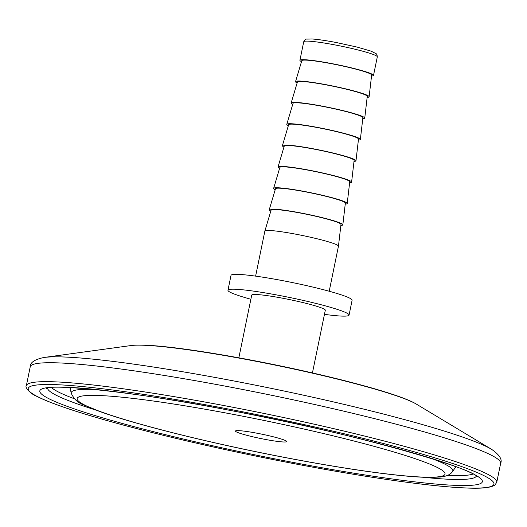 <?xml version="1.0" encoding="UTF-8"?>
<svg xmlns="http://www.w3.org/2000/svg" width="527" height="527" viewBox="0 0 527 527"><rect width="100%" height="100%" fill="white"/><g stroke="black" fill="none" stroke-linecap="round" stroke-linejoin="round"><path stroke-width="0.79" d="M257.446 433.299A26.152 2.246 11.6 0 1 286.695 441.567A26.152 2.246 11.6 0 1 264.719 439.314A26.152 2.246 11.6 0 1 235.464 431.046A26.152 2.246 11.6 0 1 257.446 433.299M324.461 314.349A61.811 5.31 -168.4 0 0 349.065 315.093L352.108 300.245A61.811 5.31 -168.4 0 0 282.966 280.7A61.811 5.31 -168.4 0 0 231.01 275.39L227.967 290.239A61.811 5.31 -168.4 0 0 250.872 299.244M349.065 315.093A61.811 5.31 -168.4 0 0 279.916 295.555A61.811 5.31 -168.4 0 0 227.967 290.239M329.204 291.24L338.453 246.181A37.562 3.228 -168.4 0 0 338.459 246.155A37.562 3.228 -168.4 0 0 296.438 234.304A37.562 3.228 -168.4 0 0 264.87 231.05A37.562 3.228 -168.4 0 0 264.864 231.076L255.615 276.135M338.459 246.155L340.976 224.43A35.658 3.063 -168.4 0 0 301.082 213.178A35.658 3.063 -168.4 0 0 271.115 210.089L264.87 231.05M340.857 225.437A37.562 3.228 -168.4 0 0 342.84 224.812L345.356 203.086A35.658 3.063 -168.4 0 0 305.462 191.835A35.658 3.063 -168.4 0 0 275.496 188.745L269.251 209.706A37.562 3.228 -168.4 0 0 270.825 211.063M342.84 224.812A37.562 3.228 -168.4 0 0 300.818 212.961A37.562 3.228 -168.4 0 0 269.251 209.706M345.238 204.094A37.562 3.228 -168.4 0 0 347.221 203.468L349.737 181.736A35.658 3.063 -168.4 0 0 309.843 170.484A35.658 3.063 -168.4 0 0 279.877 167.402L273.632 188.363A37.562 3.228 -168.4 0 0 275.206 189.72M347.221 203.468A37.562 3.228 -168.4 0 0 305.199 191.617A37.562 3.228 -168.4 0 0 273.632 188.363M349.625 182.75A37.562 3.228 -168.4 0 0 351.601 182.118L354.118 160.392A35.658 3.063 -168.4 0 0 314.224 149.141A35.658 3.063 -168.4 0 0 284.257 146.051L278.012 167.013A37.562 3.228 -168.4 0 0 279.587 168.37M351.601 182.118A37.562 3.228 -168.4 0 0 309.58 170.267A37.562 3.228 -168.4 0 0 278.012 167.013M354.006 161.4A37.562 3.228 -168.4 0 0 355.982 160.775L358.505 139.049A35.658 3.063 -168.4 0 0 318.604 127.797A35.658 3.063 -168.4 0 0 288.638 124.708L282.393 145.669A37.562 3.228 -168.4 0 0 283.967 147.026M355.982 160.775A37.562 3.228 -168.4 0 0 313.96 148.924A37.562 3.228 -168.4 0 0 282.393 145.669M358.386 140.057A37.562 3.228 -168.4 0 0 360.363 139.431L362.886 117.699A35.658 3.063 -168.4 0 0 322.992 106.447A35.658 3.063 -168.4 0 0 293.025 103.364L286.78 124.326A37.562 3.228 -168.4 0 0 288.348 125.683M360.363 139.431A37.562 3.228 -168.4 0 0 318.341 127.58A37.562 3.228 -168.4 0 0 286.78 124.326M362.767 118.713A37.562 3.228 -168.4 0 0 364.75 118.081L367.266 96.355A35.658 3.063 -168.4 0 0 327.372 85.104A35.658 3.063 -168.4 0 0 297.406 82.014L291.161 102.976A37.562 3.228 -168.4 0 0 292.729 104.333M364.75 118.081A37.562 3.228 -168.4 0 0 322.722 106.23A37.562 3.228 -168.4 0 0 291.161 102.976M367.148 97.363A37.562 3.228 -168.4 0 0 369.131 96.737L371.647 75.012A35.658 3.063 -168.4 0 0 331.753 63.76A35.658 3.063 -168.4 0 0 301.787 60.671L295.542 81.632A37.562 3.228 -168.4 0 0 297.116 82.989M369.131 96.737A37.562 3.228 -168.4 0 0 327.109 84.887A37.562 3.228 -168.4 0 0 295.542 81.632M371.528 76.02A37.562 3.228 -168.4 0 0 373.505 75.414A37.562 3.228 -168.4 0 0 331.49 63.543A37.562 3.228 -168.4 0 0 299.916 60.309A37.562 3.228 -168.4 0 0 301.497 61.646M312.439 372.918L325.311 310.219A37.562 3.228 -168.4 0 0 283.289 298.341A37.562 3.228 -168.4 0 0 251.722 295.113L238.85 357.813M234.963 414.696A187.783 16.12 -168.4 0 0 78.971 401.548A187.783 16.12 -168.4 0 0 287.195 457.917A187.783 16.12 -168.4 0 0 443.194 471.066A187.783 16.12 -168.4 0 0 234.963 414.696M431.481 458.457A194.786 16.726 11.6 0 1 452.568 471.527C450.427 474.629 446.389 476.448 440.46 476.988L430.849 477.416C405.079 477.469 349.441 469.853 287.294 457.963C212.447 443.76 133.529 424.149 97.976 410.823C83.912 404.163 76.916 405.158 71.211 393.241A194.786 16.726 11.6 0 1 95.723 389.539M47.575 388.149A218.87 18.794 -168.4 0 0 96.415 410.237M292.498 462.304A225.872 19.394 11.6 0 1 42.028 394.499A225.872 19.394 11.6 0 1 229.667 410.316A225.872 19.394 11.6 0 1 480.137 478.121A225.872 19.394 11.6 0 1 292.498 462.304M44.084 357.464A235.108 20.184 11.6 0 1 234.179 381.021A235.108 20.184 11.6 0 1 491.592 449.327C499.458 454.814 502.475 459.485 500.65 463.338A240.114 20.619 -168.4 0 0 232.045 387.424A240.114 20.619 -168.4 0 0 30.237 366.772C30.079 362.517 34.69 359.414 44.084 357.464L131.012 345.547C147.224 343.248 195.517 349.533 252.591 360.376C325.541 374.302 399.499 393.55 416.389 404.13A149.925 12.872 -168.4 0 0 252.235 360.567A149.925 12.872 -168.4 0 0 131.012 345.547M228.013 408.952A237.736 20.415 -168.4 0 0 30.526 392.305A237.736 20.415 -168.4 0 0 294.145 463.668A237.736 20.415 -168.4 0 0 491.638 480.314A237.736 20.415 -168.4 0 0 228.013 408.952M496.763 482.271L494.945 485.024C490.999 487.692 481.81 488.7 467.377 488.042C450.987 487.455 428.952 485.281 401.278 481.513C369.308 477.139 333.611 471.191 294.178 463.681C241.135 453.51 191.301 442.502 144.675 430.651C113.516 422.694 87.811 415.309 67.561 408.511C53.958 403.932 43.682 399.868 36.732 396.317C30.171 393.807 24.466 386.943 26.35 385.705A240.114 20.619 11.6 0 1 228.165 406.357A240.114 20.619 11.6 0 1 496.763 482.271L500.65 463.338M71.211 393.241L70.427 389.4A196.327 16.857 11.6 0 1 71.297 387.582M422.7 477.218A218.87 18.794 -168.4 0 0 476.289 476.158M472.936 474.096A217.335 18.662 11.6 0 1 447.607 475.347M454.715 466.283A196.327 16.857 11.6 0 1 454.801 468.299L456.092 466.797M335.297 44.979A37.562 3.228 -168.4 0 0 303.73 41.752C306.892 38.063 303.552 39.433 311.674 38.958C317.544 39.334 325.732 40.52 336.226 42.503L357.148 47.094L371.034 51.132L376.271 53.767L376.957 54.65L377.319 56.857A37.562 3.228 -168.4 0 0 335.297 44.979M74.254 398.715A217.335 18.662 11.6 0 1 51.468 387.582M46.468 388.478C51 383.801 135.623 391.581 229.765 410.362C348.34 431.923 474.669 468.615 477.179 476.889M26.35 385.705L30.237 366.772M303.73 41.752L299.916 60.309M377.319 56.857L373.505 75.414M70.427 389.4L69.828 387.51M416.389 404.13L491.592 449.327M452.568 471.527L454.801 468.299"/></g></svg>
